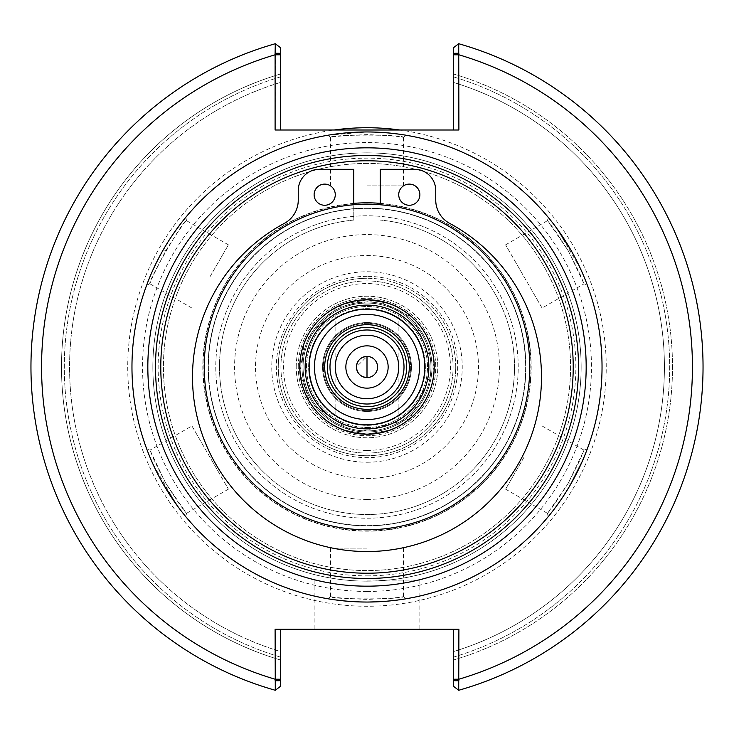 <?xml version="1.0" encoding="UTF-8"?>
<svg xmlns="http://www.w3.org/2000/svg" width="734" height="734" viewBox="0 0 734 734"><rect width="100%" height="100%" fill="white"/><g stroke="black" fill="none" stroke-linecap="round" stroke-linejoin="round"><path stroke-width="0.55" stroke-dasharray="3.67 2.75" d="M406.654 367A39.654 39.654 0 0 0 347.173 332.658A39.654 39.654 0 0 0 347.173 401.342A39.654 39.654 0 0 0 406.654 367M298.261 367A68.739 68.739 0 0 1 367 298.261A68.739 68.739 0 0 1 435.739 367A68.739 68.739 0 0 1 367 435.739A68.739 68.739 0 0 1 298.261 367A68.739 68.739 0 0 0 401.37 426.527A68.739 68.739 0 0 0 401.37 307.473A68.739 68.739 0 0 0 298.261 367M367 208.373A158.627 158.627 0 0 1 525.627 367A158.627 158.627 0 0 1 367 525.627A158.627 158.627 0 0 1 208.373 367A158.627 158.627 0 0 1 367 208.373A158.627 158.627 0 0 0 208.373 367A158.627 158.627 0 0 0 367 525.627A158.627 158.627 0 0 0 525.627 367A158.627 158.627 0 0 0 367 208.373M367 411.416A44.416 44.416 0 0 0 411.416 367A44.416 44.416 0 0 0 367 322.584A44.416 44.416 0 0 0 322.584 367A44.416 44.416 0 0 0 367 411.416A44.416 44.416 0 0 0 411.416 367A44.416 44.416 0 0 0 367 322.584A44.416 44.416 0 0 0 322.584 367A44.416 44.416 0 0 0 367 411.416M367 324.703A42.297 42.297 0 0 0 324.703 367A42.297 42.297 0 0 0 367 409.297A42.297 42.297 0 0 0 409.297 367A42.297 42.297 0 0 0 367 324.703M367 410.673A43.673 43.673 0 0 0 410.673 367A43.673 43.673 0 0 0 367 323.327A43.673 43.673 0 0 0 323.327 367A43.673 43.673 0 0 0 367 410.673A43.673 43.673 0 0 0 410.673 367A43.673 43.673 0 0 0 367 323.327A43.673 43.673 0 0 0 323.327 367A43.673 43.673 0 0 0 367 410.673M367 518.222A151.222 151.222 0 0 0 518.222 367A151.222 151.222 0 0 0 367 215.778A151.222 151.222 0 0 0 215.778 367A151.222 151.222 0 0 0 367 518.222A151.222 151.222 0 0 0 518.222 367A151.222 151.222 0 0 0 367 215.778A151.222 151.222 0 0 0 215.778 367A151.222 151.222 0 0 0 367 518.222M367 529.783A162.783 162.783 0 0 0 529.783 367A162.783 162.783 0 0 0 367 204.217A162.783 162.783 0 0 0 204.217 367A162.783 162.783 0 0 0 367 529.783M434.152 367A67.152 67.152 0 0 0 367 299.848A67.152 67.152 0 0 0 299.848 367A67.152 67.152 0 0 0 367 434.152A67.152 67.152 0 0 0 434.152 367M296.224 367A70.776 70.776 0 0 1 367 296.224A70.776 70.776 0 0 1 437.776 367A70.776 70.776 0 0 1 367 437.776A70.776 70.776 0 0 1 296.224 367A70.776 70.776 0 0 0 402.388 428.298A70.776 70.776 0 0 0 402.388 305.702A70.776 70.776 0 0 0 296.224 367M458.897 53.279L453.612 53.279L453.612 47.609L458.713 43.728L458.897 130.01L334.089 130.01A239.266 239.266 0 0 0 128.744 388.974A239.266 239.266 0 0 0 378.001 606.009A239.266 239.266 0 0 0 399.911 130.01M453.612 130.01L453.612 53.279M453.612 47.609L458.713 43.728L453.612 47.609L453.612 74.042L453.612 47.609M453.612 680.721L453.612 629.267L458.897 629.267L458.713 690.272A336.025 336.025 0 0 0 458.713 43.728A336.025 336.025 0 0 1 458.713 690.272L453.612 686.391L458.713 690.272L453.612 686.391L453.612 659.958A305.491 305.491 0 0 0 453.612 74.042L453.612 76.942L453.612 74.042A305.491 305.491 0 0 1 453.612 659.958L453.612 686.391L453.612 680.721L458.897 680.721M453.612 629.267L275.103 629.267L280.388 629.267L275.103 629.267L275.103 680.721L280.388 680.721L280.388 686.391L275.287 690.272L275.103 680.721M275.287 43.728L280.388 47.609L280.388 130.01L275.103 130.01L275.287 43.728L280.388 47.609L275.287 43.728A336.025 336.025 0 0 0 275.287 690.272L280.388 686.391L280.388 659.958L280.388 686.391L275.287 690.272A336.025 336.025 0 0 1 275.287 43.728A336.025 336.025 0 0 0 275.287 690.272M280.388 130.01L334.089 130.01M280.388 53.279L275.103 53.279M280.388 74.042A305.491 305.491 0 0 0 280.388 659.958L280.388 657.058L280.388 659.958A305.491 305.491 0 0 1 280.388 74.042L280.388 76.942L280.388 74.042M280.388 629.267L280.388 680.721M367 580.089L419.876 580.089L367 580.089M367 629.267L314.124 629.267L367 629.267M280.388 82.465L280.388 76.942L280.388 82.465A297.426 297.426 0 0 0 280.388 651.535L280.388 657.058L280.388 651.535A297.426 297.426 0 0 1 280.388 82.465A297.426 297.426 0 0 0 280.388 651.535M453.612 82.465L453.612 76.942L453.612 82.465A297.426 297.426 0 0 1 453.612 651.535L453.612 659.958L453.612 651.535A297.426 297.426 0 0 0 453.612 82.465A297.426 297.426 0 0 1 453.612 651.535M455.722 367A88.722 88.722 0 0 0 367 278.278A88.722 88.722 0 0 0 278.278 367A88.722 88.722 0 0 0 367 455.722A88.722 88.722 0 0 0 455.722 367M367 278.278A88.722 88.722 0 0 0 278.278 367A88.722 88.722 0 0 0 367 455.722A88.722 88.722 0 0 0 455.722 367A88.722 88.722 0 0 0 367 278.278M367 280.92A86.08 86.08 0 0 0 280.92 367A86.08 86.08 0 0 0 367 453.08A86.08 86.08 0 0 0 453.08 367A86.08 86.08 0 0 0 367 280.92A86.08 86.08 0 0 0 280.92 367A86.08 86.08 0 0 0 367 453.08A86.08 86.08 0 0 0 453.08 367A86.08 86.08 0 0 0 367 280.92M371.11 132.001L367 131.973A235.036 235.036 0 0 0 131.964 367A235.036 235.036 0 0 0 367 602.036A235.036 235.036 0 0 0 602.036 367A235.036 235.036 0 0 0 367 131.964A235.036 235.036 0 0 0 131.964 367A235.036 235.036 0 0 0 367 602.036A235.036 235.036 0 0 0 602.036 367A235.036 235.036 0 0 0 367 131.964A235.036 235.036 0 0 0 131.964 367A235.036 235.036 0 0 0 367 602.036A235.036 235.036 0 0 0 602.036 367A235.036 235.036 0 0 0 367 131.964A235.036 235.036 0 0 0 131.964 367A235.036 235.036 0 0 0 367 602.036A235.036 235.036 0 0 0 602.036 367A235.036 235.036 0 0 0 367 131.964L347.916 132.744M165.746 250.808C177.527 232.274 184.436 222.2 186.482 220.595C184.573 217.668 146.479 283.645 149.947 283.874C150.314 281.305 155.58 270.286 165.746 250.808L163.453 249.487L154.626 266.314M151.993 272.057L146.717 285.031L149.947 283.874M146.901 284.553C148.378 278.837 154.553 266.029 165.425 246.129M167.6 242.578L174.765 231.77M181.188 223.072L185.298 217.915M186.482 220.595L185.867 217.227L176.224 229.724M172.261 235.403L164.526 247.642M341.861 133.313L327.85 135.249L330.465 137.46C332.869 136.496 345.044 135.542 367 134.606C388.937 135.542 401.122 136.496 403.535 137.46C405.113 134.35 328.924 134.35 330.465 137.46M328.327 135.166L366.972 131.973M374.826 132.092L388.203 132.927M398.617 134.102L405.296 135.102M403.535 137.46L406.141 135.249L390.552 133.148M383.515 132.551L369.202 131.973M165.737 483.183L149.965 450.153L154.158 460.31L165.746 483.192L186.473 513.396L179.793 504.708L165.746 483.192L163.453 484.513L154.755 467.971M151.773 461.438L146.8 449.19M191.923 425.949L228.402 489.147L191.923 425.949L149.975 450.171L146.736 449.006L151.397 460.567M153.259 464.76L176.986 505.331M179.087 508.167L185.858 516.764L186.473 513.396M185.711 516.589L177.6 506.176M568.263 250.817L584.035 283.847L579.842 273.69L568.254 250.808L547.527 220.604L554.207 229.292L568.254 250.808L570.547 249.487L579.245 266.029M582.227 272.562L587.2 284.81M542.077 308.051L505.598 244.853L542.077 308.051L584.025 283.829L587.264 284.994L582.603 273.433M580.741 269.24L557.014 228.669M554.913 225.833L548.142 217.236L547.527 220.604M548.289 217.411L556.4 227.824M367 599.394C345.063 598.458 332.878 597.504 330.465 596.54C328.887 599.65 405.076 599.65 403.535 596.54C401.131 597.504 388.956 598.458 367 599.394L367 602.036L386.084 601.256M392.139 600.687L406.15 598.751L403.535 596.54M405.673 598.834C400.012 600.412 385.754 601.476 362.89 601.999M359.174 601.908L345.797 601.073M335.383 599.898L328.704 598.898M330.465 596.54L327.859 598.751L343.448 600.852M350.485 601.449L364.798 602.027M568.244 483.22L554.207 504.698L547.518 513.405L568.254 483.192L584.053 450.135L579.86 460.273L568.254 483.192L570.547 484.513L560.391 500.57M556.711 505.744L548.289 516.58M548.454 516.387C552.665 512.24 560.666 500.496 572.456 481.155M574.465 477.449L581.273 463.585M584.558 455.942L586.961 449.814M587.136 449.364L582.2 461.493M210.163 276.452L228.402 244.853L210.163 276.452M367 185.895L403.489 185.895L367 185.895M523.837 457.548L505.598 489.147L523.837 457.548M367 548.105L330.511 548.105L367 548.105M367 155.498A211.502 211.502 0 0 0 155.498 367A211.502 211.502 0 0 0 367 578.502A211.502 211.502 0 0 0 578.502 367A211.502 211.502 0 0 0 367 155.498A211.502 211.502 0 0 0 155.498 367A211.502 211.502 0 0 0 367 578.502A211.502 211.502 0 0 0 578.502 367A211.502 211.502 0 0 0 367 155.498M353.779 203.355A164.177 164.177 0 0 0 202.951 373.615A164.177 164.177 0 0 0 367 531.177A164.177 164.177 0 0 0 531.049 373.615A164.177 164.177 0 0 0 380.221 203.355M367 208.107A158.893 158.893 0 0 0 208.107 367A158.893 158.893 0 0 0 367 525.893A158.893 158.893 0 0 0 525.893 367A158.893 158.893 0 0 0 367 208.107A158.893 158.893 0 0 0 208.107 367A158.893 158.893 0 0 0 367 525.893A158.893 158.893 0 0 0 525.893 367A158.893 158.893 0 0 0 367 208.107M367 202.823A164.177 164.177 0 0 0 202.823 367A164.177 164.177 0 0 0 367 531.177A164.177 164.177 0 0 0 531.177 367A164.177 164.177 0 0 0 367 202.823M581.144 367A214.144 214.144 0 0 0 367 152.855A214.144 214.144 0 0 0 152.855 367A214.144 214.144 0 0 0 367 581.144A214.144 214.144 0 0 0 581.144 367M367 152.855A214.144 214.144 0 0 0 152.855 367A214.144 214.144 0 0 0 367 581.144A214.144 214.144 0 0 0 581.144 367A214.144 214.144 0 0 0 367 152.855A214.144 214.144 0 0 0 152.855 367A214.144 214.144 0 0 0 367 581.144A214.144 214.144 0 0 0 581.144 367A214.144 214.144 0 0 0 367 152.855M367 163.425A203.575 203.575 0 0 0 163.425 367A203.575 203.575 0 0 0 367 570.575A203.575 203.575 0 0 0 570.575 367A203.575 203.575 0 0 0 367 163.425A203.575 203.575 0 0 0 163.425 367A203.575 203.575 0 0 0 367 570.575A203.575 203.575 0 0 0 570.575 367A203.575 203.575 0 0 0 367 163.425M367 591.457A224.457 224.457 0 0 0 591.457 367A224.457 224.457 0 0 0 367 142.543A224.457 224.457 0 0 0 142.543 367A224.457 224.457 0 0 0 367 591.457M409.297 205.263A10.579 10.579 0 0 0 418.463 189.4A10.579 10.579 0 0 0 400.14 189.4A10.579 10.579 0 0 0 409.297 205.263M324.703 205.263A10.579 10.579 0 0 0 333.86 189.4A10.579 10.579 0 0 0 315.537 189.4A10.579 10.579 0 0 0 324.703 205.263M380.221 204.749L380.221 169.306L414.591 169.306A21.148 21.148 0 0 1 435.739 190.455L435.739 200.088A26.442 26.442 0 0 0 449.658 223.375A174.49 174.49 0 0 1 501.79 487.862A174.49 174.49 0 0 1 232.21 487.862A174.49 174.49 0 0 1 284.342 223.375A26.442 26.442 0 0 0 298.261 200.088L298.261 190.455A21.148 21.148 0 0 1 319.409 169.306L353.779 169.306L353.779 220.072A147.525 147.525 0 0 0 241.504 444.547A147.525 147.525 0 0 0 492.496 444.547A147.525 147.525 0 0 0 380.221 220.072A147.525 147.525 0 0 1 492.496 444.547A147.525 147.525 0 0 1 241.504 444.547A147.525 147.525 0 0 1 353.779 220.072L353.779 204.749M367 299.903L344.439 303.812L335.117 307.959L344.439 303.812L367 299.903C386.405 302.454 397.03 305.142 398.883 307.959C397.03 305.142 386.405 302.454 367 299.903A67.097 67.097 0 0 0 299.903 367A67.097 67.097 0 0 0 367 434.097L389.561 430.188L398.883 426.041L389.561 430.188L367 434.097L344.439 430.188L335.117 426.041L344.439 430.188L367 434.097A67.097 67.097 0 0 0 434.097 367A67.097 67.097 0 0 0 367 299.903A67.097 67.097 0 0 0 299.903 367A67.097 67.097 0 0 0 367 434.097A67.097 67.097 0 0 0 434.097 367A67.097 67.097 0 0 0 367 299.903A67.097 67.097 0 0 0 299.903 367A67.097 67.097 0 0 0 367 434.097A67.097 67.097 0 0 0 434.097 367A67.097 67.097 0 0 0 367 299.903A67.097 67.097 0 0 0 299.903 367A67.097 67.097 0 0 0 367 434.097A67.097 67.097 0 0 0 434.097 367A67.097 67.097 0 0 0 367 299.903A67.097 67.097 0 0 0 299.903 367A67.097 67.097 0 0 0 367 434.097A67.097 67.097 0 0 0 434.097 367A67.097 67.097 0 0 0 367 299.903M367 356.421C360.577 357.054 357.045 360.577 356.421 367L367 356.421A10.579 10.579 0 0 0 356.421 367A10.579 10.579 0 0 0 367 377.579A10.579 10.579 0 0 0 377.579 367A10.579 10.579 0 0 0 367 356.421M367 430.931A63.931 63.931 0 0 0 430.931 367A63.931 63.931 0 0 0 367 303.069A63.931 63.931 0 0 0 303.069 367A63.931 63.931 0 0 0 367 430.931A63.931 63.931 0 0 0 430.931 367A63.931 63.931 0 0 0 367 303.069A63.931 63.931 0 0 0 303.069 367A63.931 63.931 0 0 0 367 430.931M398.727 367A31.727 31.727 0 0 0 367 335.273A31.727 31.727 0 0 0 335.273 367A31.727 31.727 0 0 0 367 398.727A31.727 31.727 0 0 0 398.727 367M425.371 367A58.371 58.371 0 0 0 367 308.629A58.371 58.371 0 0 0 308.629 367A58.371 58.371 0 0 0 367 425.371A58.371 58.371 0 0 0 425.371 367A58.371 58.371 0 0 0 367 308.629A58.371 58.371 0 0 0 308.629 367A58.371 58.371 0 0 0 367 425.371A58.371 58.371 0 0 0 425.371 367A58.371 58.371 0 0 0 367 308.629A58.371 58.371 0 0 0 308.629 367A58.371 58.371 0 0 0 367 425.371A58.371 58.371 0 0 0 425.371 367M367 431.987A64.987 64.987 0 0 0 431.987 367A64.987 64.987 0 0 0 367 302.013A64.987 64.987 0 0 0 302.013 367A64.987 64.987 0 0 0 367 431.987A64.987 64.987 0 0 0 431.987 367A64.987 64.987 0 0 0 367 302.013A64.987 64.987 0 0 0 302.013 367A64.987 64.987 0 0 0 367 431.987M367 530.921A163.921 163.921 0 0 0 530.921 367A163.921 163.921 0 0 0 367 203.079A163.921 163.921 0 0 0 203.079 367A163.921 163.921 0 0 0 367 530.921M453.612 54.793L458.897 54.793A325.456 325.456 0 0 1 458.897 679.207L453.612 679.207M280.388 54.793L275.103 54.793A325.456 325.456 0 0 0 275.103 679.207L280.388 679.207M280.388 76.942A302.72 302.72 0 0 0 280.388 657.058A302.72 302.72 0 0 1 280.388 76.942M453.612 657.058A302.72 302.72 0 0 0 453.612 76.942A302.72 302.72 0 0 1 453.612 657.058M367 450.437A83.437 83.437 0 0 0 450.437 367A83.437 83.437 0 0 0 367 283.563A83.437 83.437 0 0 0 283.563 367A83.437 83.437 0 0 0 367 450.437M367 276.342A90.658 90.658 0 0 0 276.342 367A90.658 90.658 0 0 0 367 457.658A90.658 90.658 0 0 0 457.658 367A90.658 90.658 0 0 0 367 276.342M367 462.236A95.236 95.236 0 0 0 462.236 367A95.236 95.236 0 0 0 367 271.763A95.236 95.236 0 0 0 271.763 367A95.236 95.236 0 0 0 367 462.236M367 478.485A111.485 111.485 0 0 0 478.485 367A111.485 111.485 0 0 0 367 255.515A111.485 111.485 0 0 0 255.515 367A111.485 111.485 0 0 0 367 478.485M367 499.414A132.414 132.414 0 0 0 499.414 367A132.414 132.414 0 0 0 367 234.586A132.414 132.414 0 0 0 234.586 367A132.414 132.414 0 0 0 367 499.414M367 131.964L367 134.606M367 575.86A208.86 208.86 0 0 0 575.86 367A208.86 208.86 0 0 0 367 158.14A208.86 208.86 0 0 0 158.14 367A208.86 208.86 0 0 0 367 575.86M367 427.491A60.491 60.491 0 0 0 427.491 367A60.491 60.491 0 0 0 367 306.509A60.491 60.491 0 0 0 306.509 367A60.491 60.491 0 0 0 367 427.491A60.491 60.491 0 0 0 427.491 367A60.491 60.491 0 0 0 367 306.509A60.491 60.491 0 0 0 306.509 367A60.491 60.491 0 0 0 367 427.491M314.124 580.089L314.124 629.267M419.876 580.089L419.876 629.267M149.975 283.829L191.923 308.051M186.454 220.631L228.402 244.853M186.454 513.369L228.402 489.147M330.511 137.46L330.511 185.895M403.489 137.46L403.489 185.895M547.546 220.631L505.598 244.853M584.053 450.135L587.273 448.979M547.518 513.405L548.133 516.782M584.025 450.171L542.077 425.949M547.546 513.369L505.598 489.147M403.489 596.54L403.489 548.105M330.511 596.54L330.511 548.105M335.117 307.959L335.117 426.041M398.883 307.959L398.883 426.041M434.4 367L413.132 317.868L376.496 300.279L336.401 306.95L304.335 342.191L299.903 373.34L310.097 403.113L354.375 433.198L409.957 418.93L434.4 367"/><path stroke-width="1.1" d="M406.654 367A39.654 39.654 0 0 1 347.173 401.342A39.654 39.654 0 0 1 347.173 332.658A39.654 39.654 0 0 1 406.654 367M367 324.694A42.306 42.306 0 0 0 324.694 367A42.306 42.306 0 0 0 367 409.306A42.306 42.306 0 0 0 409.306 367A42.306 42.306 0 0 0 367 324.694A42.297 42.297 0 0 0 324.703 367A42.297 42.297 0 0 0 367 409.297A42.297 42.297 0 0 0 409.297 367A42.297 42.297 0 0 0 367 324.703M275.103 53.279L275.103 130.01L458.897 130.01L458.713 43.728A336.025 336.025 0 0 1 458.713 690.272L458.897 629.267L275.103 629.267L275.287 690.272A336.025 336.025 0 0 1 275.287 43.728L275.103 53.279L280.388 53.279L280.388 47.609L275.287 43.728A336.025 336.025 0 0 0 275.287 690.272L280.388 686.391L280.388 680.721L275.103 680.721M367 529.783A162.783 162.783 0 0 0 529.783 367A162.783 162.783 0 0 0 367 204.217A162.783 162.783 0 0 0 204.217 367A162.783 162.783 0 0 0 367 529.783M434.152 367A67.152 67.152 0 0 0 367 299.848A67.152 67.152 0 0 0 299.848 367A67.152 67.152 0 0 0 367 434.152A67.152 67.152 0 0 0 434.152 367A67.152 67.152 0 0 0 367 299.848A67.152 67.152 0 0 0 299.848 367A67.152 67.152 0 0 0 367 434.152A67.152 67.152 0 0 0 434.152 367M280.388 130.01L280.388 53.279M458.897 53.279L453.612 53.279L453.612 47.609L458.713 43.728A336.025 336.025 0 0 1 458.713 690.272A336.025 336.025 0 0 0 458.713 43.728M453.612 53.279L453.612 130.01M453.612 629.267L453.612 686.391L458.713 690.272M458.897 680.721L453.612 680.721M280.388 680.721L280.388 629.267M399.911 130.01A239.266 239.266 0 0 0 334.089 130.01M154.626 266.314L151.993 272.057M146.727 285.021L146.901 284.553M165.425 246.129L167.6 242.578M174.765 231.77L181.188 223.072M185.298 217.915L185.867 217.227M176.224 229.724L172.261 235.403M164.526 247.642L163.453 249.487M367 602.036A235.036 235.036 0 0 0 602.036 367A235.036 235.036 0 0 0 367 131.964A235.036 235.036 0 0 0 131.964 367A235.036 235.036 0 0 0 367 602.036L364.798 602.027M347.916 132.744L341.861 133.313M327.85 135.249L328.327 135.166M371.11 132.001L374.826 132.092M388.203 132.927L398.617 134.102M405.296 135.102L406.141 135.249M390.552 133.148L383.515 132.551M369.202 131.973L367 131.964M154.755 467.971L151.773 461.438M151.397 460.567L153.259 464.76M176.986 505.331L179.087 508.167M177.6 506.176L163.453 484.513M579.245 266.029L582.227 272.562M582.603 273.433L580.741 269.24M557.014 228.669L554.913 225.833M556.4 227.824L570.547 249.487M386.084 601.256L392.139 600.687M406.15 598.751L405.673 598.834M362.89 601.999L359.174 601.908M345.797 601.073L335.383 599.898M328.704 598.898L327.859 598.751M343.448 600.852L350.485 601.449M560.391 500.57L556.711 505.744M572.456 481.155L574.465 477.449M581.273 463.585L584.558 455.942M582.2 461.493L570.547 484.513M367 586.172A219.172 219.172 0 0 0 586.172 367A219.172 219.172 0 0 0 367 147.828A219.172 219.172 0 0 0 147.828 367A219.172 219.172 0 0 0 367 586.172M367 578.502A211.502 211.502 0 0 0 578.502 367A211.502 211.502 0 0 0 367 155.498A211.502 211.502 0 0 0 155.498 367A211.502 211.502 0 0 0 367 578.502M380.221 203.355A164.177 164.177 0 0 0 353.779 203.355M409.297 205.263A10.579 10.579 0 0 1 400.14 189.4A10.579 10.579 0 0 1 418.463 189.4A10.579 10.579 0 0 1 409.297 205.263M324.703 205.263A10.579 10.579 0 0 1 315.537 189.4A10.579 10.579 0 0 1 333.86 189.4A10.579 10.579 0 0 1 324.703 205.263M353.779 204.749L353.779 169.306L319.409 169.306A21.148 21.148 0 0 0 298.261 190.455L298.261 200.088A26.442 26.442 0 0 1 284.342 223.375A174.49 174.49 0 0 0 232.21 487.862A174.49 174.49 0 0 0 501.79 487.862A174.49 174.49 0 0 0 449.658 223.375A26.442 26.442 0 0 1 435.739 200.088L435.739 190.455A21.148 21.148 0 0 0 414.591 169.306L380.221 169.306L380.221 204.749M367 377.579C360.577 376.946 357.045 373.423 356.421 367C357.045 360.577 360.577 357.054 367 356.421L367 377.579A10.579 10.579 0 0 0 377.579 367A10.579 10.579 0 0 0 367 356.421A10.579 10.579 0 0 0 356.421 367A10.579 10.579 0 0 0 367 377.579M367 398.727A31.727 31.727 0 0 0 398.727 367A31.727 31.727 0 0 0 367 335.273A31.727 31.727 0 0 0 335.273 367A31.727 31.727 0 0 0 367 398.727M367 388.148A21.148 21.148 0 0 0 388.148 367A21.148 21.148 0 0 0 367 345.852A21.148 21.148 0 0 0 345.852 367A21.148 21.148 0 0 0 367 388.148M367 419.536A52.536 52.536 0 0 1 314.464 367A52.536 52.536 0 0 1 367 314.464A52.536 52.536 0 0 1 419.536 367A52.536 52.536 0 0 1 367 419.536M424.803 367A57.803 57.803 0 0 0 367 309.197A57.803 57.803 0 0 0 309.197 367A57.803 57.803 0 0 0 367 424.803A57.803 57.803 0 0 0 424.803 367M367 428.867A61.867 61.867 0 0 0 428.867 367A61.867 61.867 0 0 0 367 305.133A61.867 61.867 0 0 0 305.133 367A61.867 61.867 0 0 0 367 428.867M280.388 54.793L275.103 54.793A325.456 325.456 0 0 0 275.103 679.207L280.388 679.207M453.612 679.207L458.897 679.207A325.456 325.456 0 0 0 458.897 54.793L453.612 54.793M367 434.216A67.216 67.216 0 0 0 434.216 367A67.216 67.216 0 0 0 367 299.784A67.216 67.216 0 0 0 299.784 367A67.216 67.216 0 0 0 367 434.216M573.217 367A206.217 206.217 0 0 0 367 160.783A206.217 206.217 0 0 0 160.783 367A206.217 206.217 0 0 0 367 573.217A206.217 206.217 0 0 0 573.217 367M367 404.012A37.012 37.012 0 0 0 404.012 367A37.012 37.012 0 0 0 367 329.988A37.012 37.012 0 0 0 329.988 367A37.012 37.012 0 0 0 367 404.012"/></g></svg>
